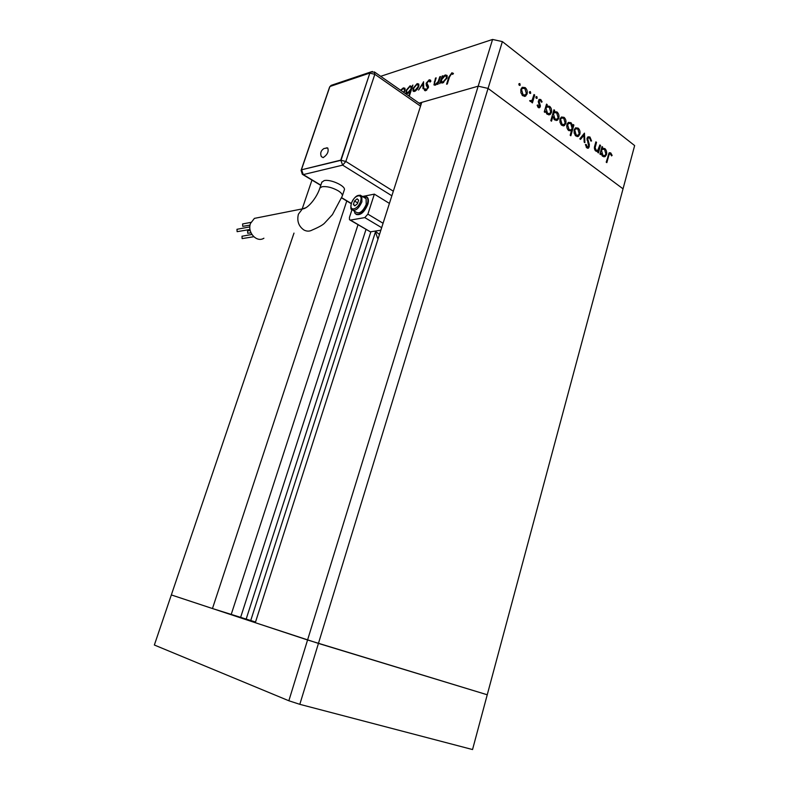 <?xml version="1.0" encoding="UTF-8"?>
<svg xmlns="http://www.w3.org/2000/svg" width="789" height="789" viewBox="0 0 789 789"><rect width="100%" height="100%" fill="white"/><g stroke="black" fill="none" stroke-linecap="round" stroke-linejoin="round"><path stroke-width="1.18" d="M419.077 103.132L478.183 86.179L421.74 102.373L255.301 622.699L318.44 643.41L487.237 694.774L307.572 639.978L171.341 594.936L212.458 608.536L346.775 200.998M380.683 76.316L492.573 39.45L478.183 86.179L488.066 88.417L478.183 86.179L288.843 700.76L154.358 645.017L293.991 233.1M299.82 704.33L488.066 88.417L623.034 188.837L472.542 749.55L299.82 704.33L288.843 700.76M255.528 622.018L212.458 608.536M311.971 180.079L302.197 208.917M231.266 614.286L357.999 224.747M250.764 620.44L375.416 232.035M599.877 144.929L600.528 145.423L598.447 152.938L597.796 152.445L598.17 151.093L595.734 151.044C594.364 149.594 594.048 147.819 594.798 145.709L595.873 141.862L596.523 142.355L595.143 147.681L596.109 150.206L597.766 150.344L599.877 144.929M587.065 138.203L588.002 136.822L589.955 137.01L591.563 140.984L590.793 141.034L589.659 138.075L588.298 137.888L587.726 138.726L589.393 144.939L588.515 148.085L586.868 147.878L585.389 144.624L586.168 144.436L587.243 146.862L588.693 146.369L587.065 138.203M584.452 133.124L584.896 142.671L584.176 142.119L583.919 135.225L580.556 139.387L579.836 138.834L584.452 133.124M579.856 134.199L578.347 136.339L575.901 136.014L574.165 133.163L574.175 129.879L575.546 127.848L578.13 128.124C579.797 129.643 580.369 131.674 579.856 134.199L578.899 134.406M565.802 123.498L564.263 125.638L561.758 125.293L559.983 122.403L559.993 119.08L561.354 117.068L564.036 117.334C565.743 118.892 566.334 120.944 565.802 123.498L564.816 123.725M545.396 110.973L544.972 112.413L544.262 111.87L546.53 104.109L547.231 104.641L546.846 105.982L549.617 106.298C551.363 107.925 551.965 110.026 551.422 112.6L550.12 114.553L547.26 114.316L545.396 110.973L544.459 111.2M519.852 83.526L519.99 85.37L519.32 85.33L518.906 83.9L519.852 83.526L518.945 83.782M502.376 41.6L634.642 145.58L623.034 188.837L488.066 88.417L502.376 41.6L492.573 39.45M527.062 93.999L525.425 96.169L522.762 95.745L520.888 92.727L520.898 89.305L522.19 87.362L525.188 87.609C526.993 89.256 527.624 91.376 527.062 93.999L525.957 94.285M530.376 91.583L530.504 93.418L529.853 93.368L529.439 91.958L530.376 91.583L529.498 91.82M533.995 94.522L534.715 95.075L532.417 102.895L531.687 102.343L532.033 101.189L530.218 101.396L529.666 100.647L531.628 100.528L532.299 99.73L533.995 94.522M536.855 96.544L536.984 98.369L536.333 98.319L535.928 96.919L536.855 96.544L535.987 96.771M540.357 106.574L539.676 107.629L538.285 107.511L537.122 105.262L537.802 104.967L538.562 106.545L539.627 106.071L538.315 101.889L539.124 99.375L540.761 99.522L542.112 101.85L541.422 102.205L540.514 100.509L539.124 100.982L540.357 106.574L538.66 107.728M552.852 116.555L551.511 121.181L550.811 120.648L553.947 109.789L554.647 110.322L554.263 111.653L557.004 111.959C558.73 113.557 559.332 115.648 558.799 118.222L557.488 120.175L554.677 119.928L552.852 116.555L551.935 116.772M572.814 125.944L573.218 124.524L573.899 125.047L570.851 135.777L570.171 135.264L571.443 130.787L568.751 130.589C567.044 129.031 566.453 126.96 566.975 124.406L568.287 122.443L571.019 122.689L572.814 125.944L572.193 126.082M600.971 153.174L600.587 154.565L599.936 154.072L602.007 146.557L602.658 147.05L602.303 148.352L604.847 148.569C606.445 150.068 606.997 152.06 606.514 154.555L605.153 156.557L602.688 156.311L600.971 153.174L600.143 153.332M610.42 153.944L609.611 153.855L608.714 155.827L606.849 162.642L606.199 162.159L609.315 152.711L610.745 152.918L612.136 155.413L611.544 155.906L610.42 153.944M439.808 76.76L440.518 76.533L438.082 84.186L437.382 84.393L437.816 83.013L435.153 85.192L433.95 84.906L435.479 78.091L436.179 77.874L434.571 83.161L434.66 84.058L435.577 84.216L438.171 81.602L439.808 76.76L440.321 77.135M426.139 83.249L429.226 79.778L430.528 80.113L430.853 81.316L430.035 82.046L428.891 80.843L426.819 83.052L428.447 86.238L428.378 87.687L425.695 90.676L424.541 90.35L424.216 89.532L425.044 88.713L426.119 89.591L427.668 87.934L426.326 85.39L426.139 83.249L426.731 83.673M423.515 81.78L423.752 88.506L423.003 88.723L422.914 83.812L418.574 90.054L423.624 81.849M418.722 86.612L417.115 89.502L414.619 91.366L413.071 91.011L413.051 88.338L417.115 83.634L418.703 83.989L418.722 86.612M400.565 90.202L403.366 87.885L404.885 88.21L404.057 92.638M411.799 86.632L412.903 85.054L409.53 95.499L408.86 95.696L410.27 91.346L407.588 93.487L406.049 93.102L406.019 90.488L410.093 85.804L412.282 86.977M440.864 82.056L439.71 83.693L442.136 76.04L442.846 75.813L442.432 77.144L445.262 74.955L447.008 75.399L447.047 78.012L442.728 82.904L440.864 82.056L442.106 83.023M451.495 73.88L449.523 76.947L447.304 83.989L446.584 84.206L448.833 77.066L451.88 72.785L453.448 73.407L452.768 74.353L451.495 73.88M404.096 88.891L403.366 87.885M404.55 88.713L405.063 88.605M404.708 91.346L404.254 89.068L403.071 88.782L400.98 90.488M403.633 92.343L404.244 91.021M410.763 91.682L410.27 91.346M407.065 93.585L406.956 92.51M406.542 90.853L406.019 90.488M410.862 86.81L410.093 85.804M407.213 92.619L408.081 93.299M411.03 88.989L411.039 87.007L409.807 86.711L406.68 90.291L406.7 92.264L407.893 92.569L411.03 88.989L411.523 89.335M408.544 93.023L407.893 92.569M413.949 91.475L412.943 90.765M414.087 91.475L413.978 90.39M413.574 88.713L413.051 88.338M417.874 84.65L417.115 83.634M418.308 84.482L418.88 84.374M414.255 90.498L415.113 91.179M413.722 88.131L413.742 90.143L414.925 90.449L418.052 86.81L418.052 84.847L416.819 84.551L413.722 88.131M415.586 90.913L414.925 90.449M423.663 84.344L422.914 83.812M429.67 81.001L430.429 80.646L429.226 79.778M425.518 90.725L424.216 89.532M425.419 90.39L425.971 89.838M425.685 89.621L426.533 90.252M426.78 90.064L426.119 89.591M428.457 87.372L427.589 86.751M428.486 87.273L426.879 86.031M428.082 86.889L427.194 84.739M438.339 83.387L437.816 83.013M434.976 85.232L435.045 84.334M435.992 78.466L435.479 78.091M436.199 84.66L435.577 84.216M438.773 82.036L438.171 81.602M441.554 82.559L441.791 81.809M442.659 76.415L442.136 76.04M446.041 75.991L445.262 74.955M446.466 75.833L447.176 75.714M442.195 82.026L443.102 82.766M441.643 79.63L441.643 81.632L443.014 81.967L446.327 78.219L446.288 76.247L444.937 75.902L441.643 79.63M443.694 82.46L443.014 81.967M446.84 78.594L446.327 78.219M452.344 74.038L453.083 73.673L451.88 72.785M519.221 85.242L520.267 84.946M518.856 84.167L519.063 85.034M524.547 96.396L525.425 96.169M522.318 87.283L525.188 87.609M525.701 94.621L524.35 96.396M522.545 88.427L520.977 89.058M522.446 95.479L524.152 95.252M521.637 89.857L523.058 94.788L525.336 94.936L526.332 93.437L524.902 88.575L522.643 88.358L520.72 90.104M522.032 95.055L523.058 94.788M529.735 93.27L530.79 92.994M529.389 92.244L529.577 93.043M533.759 95.321L534.715 95.075M532.072 100.085L531.727 101.268M530.642 101.613L532.033 101.189M529.725 100.765L530.632 100.538M529.883 101.022L531.017 100.696M536.214 98.211L537.26 97.944M535.879 97.215L536.056 97.974M537.684 106.771L538.562 106.545M537.812 106.998L538.877 106.693M538.917 99.542L540.761 99.522M541.382 102.037L542.112 101.85M538.739 100.607L539.508 100.42M538.276 101.199L539.124 100.982M538.345 102.067L539.104 101.87M538.926 103.556L539.745 103.349M539.666 105.371L540.435 105.174M546.304 104.878L547.231 104.641M545.909 106.219L546.846 105.982M546.856 105.982L549.617 106.298M550.377 112.857L551.422 112.6M550.041 113.291L548.74 114.918M546.984 107.077L545.515 107.57M546.915 114.02L548.641 113.823M544.676 110.46L544.775 111.121M546.106 108.507L547.527 113.35L549.696 113.567L550.732 112.058L549.312 107.235L547.093 106.998L545.179 108.734M546.521 113.596L547.527 113.35M553.73 110.549L554.647 110.322M553.345 111.88L557.004 111.959M557.764 118.458L558.799 118.222M557.389 118.932L556.107 120.53M554.42 112.728L552.961 113.192M554.332 119.632L556.028 119.435M552.113 116.161L552.192 116.713M553.533 114.168L554.943 118.971L557.064 119.188L558.109 117.679L556.709 112.886L554.529 112.649L552.625 114.385M553.947 119.208L554.943 118.971M563.178 125.885L564.263 125.638M561.413 117.028L564.036 117.334M564.362 124.307L563.08 125.875M561.6 118.153L560.16 118.597M561.393 124.987L562.951 124.77M560.693 119.603L562.034 124.356L564.086 124.514L565.121 122.976L563.77 118.281L561.729 118.064L559.835 119.8M561.018 124.583L562.034 124.356M573.011 125.244L573.899 125.047M572.429 126.033L572.272 126.565M571.394 129.682L571.019 131.004M568.376 122.384L571.019 122.689M568.396 130.293L570.122 130.116M568.583 123.488L567.133 123.922M572.133 128.36L570.763 123.626L568.691 123.409L567.656 124.918L569.027 129.662L571.118 129.899L572.133 128.36M568.021 129.889L569.027 129.662M566.818 125.116L567.656 124.918M577.203 136.576L578.347 136.339M575.585 127.828L578.13 128.124M578.386 135.067L577.134 136.576M575.763 128.932L574.372 129.307M575.526 135.688L577.035 135.481M574.856 130.382L576.167 135.077L578.15 135.235L579.185 133.686L577.864 129.061L575.901 128.834L574.027 130.57M575.161 135.294L576.167 135.077M583.318 134.534L583.347 135.343M579.905 138.884L582.647 135.491L583.919 135.225M587.904 136.892L589.955 137.01M588.683 137.286L589.235 137.828M587.637 138.026L587.095 138.114M586.947 138.884L587.726 138.726M587.006 140.087L587.706 139.949M588.683 145.077L589.393 144.939M587.46 148.184L588.091 147.089L589.363 146.823M586.168 147.079L587.243 146.862M586.335 147.326L587.766 147.109M599.689 145.59L600.528 145.423M598.013 150.176L597.737 151.172M596.671 151.488L598.17 151.093M595.685 142.533L596.523 142.355M594.403 147.829L595.143 147.681M595.113 150.403L596.109 150.206M595.409 150.758L596.819 150.531M601.829 147.218L602.658 147.05M601.465 148.519L602.303 148.352M602.421 148.283L604.847 148.569M605.607 154.723L606.514 154.555M604.995 155.463L603.822 156.833M602.5 149.328L601.159 149.644M602.293 155.975L603.832 155.788M601.632 150.788L602.934 155.384L604.808 155.601L605.873 154.052L604.571 149.466L602.648 149.239L600.794 150.955M601.948 155.571L602.934 155.384M609.059 152.918L610.745 152.918M609.463 153.174L610.035 153.776M611.396 155.551L612.136 155.413M326.232 147.888L327.711 147.938C328.964 151.478 327.435 154.713 323.145 157.642L321.31 156.577C320.028 153.145 320.926 150.462 324.003 148.51L327.711 147.938M250.005 229.471L237.134 231.67L236.966 229.303L237.627 229.185M250.054 225.131L242.746 226.335L242.578 223.977L243.229 223.859M251.001 232.834L247.726 233.248L247.578 230.891L248.219 230.773M253.772 236.73L242.144 238.594L241.996 236.227L242.657 236.108M263.901 238.219C256.76 242.982 246.967 232.291 250.507 223.425L254.423 218.375L259.808 217.31M342.347 195.84L344.251 190.08C346.608 186.391 330.483 178.817 324.062 180.642L321.794 182.318M356.135 214.391C360.405 215.644 364.281 212.359 367.743 204.548C368.67 201.53 368.641 199.242 367.635 197.684L366.56 196.777M354.271 211.077L355.04 213.484C359.173 215.89 363.236 212.813 367.24 204.243C368.167 201.225 368.138 198.936 367.132 197.378L362.792 196.688M353.314 210.505L356.036 212.133C359.478 214.144 362.871 211.58 366.204 204.44L366.116 198.71L364.557 197.763M362.476 196.491L374.361 194.133L389.421 203.414M380.85 230.201L370.386 231.838L350.119 220.101M374.361 194.133L367.881 214.144L364.794 217.596L350.464 220.092L349.488 219.727L349.448 217.409L351.933 209.815M377.97 239.205L375.13 231.088L379.479 234.481M378.059 238.939L378.661 237.055M357.141 198.828L354.527 200.998L353.373 204.519L354.833 205.89L357.456 203.73L358.62 200.199L357.141 198.828M355.178 205.604L353.373 204.519M357.723 202.921L354.527 200.998M301.408 169.822L341.035 160.295L369.863 73.042L329.92 86.504L301.408 169.822L340.769 160.128L369.863 73.042M340.769 160.128L342.663 165.138L303.262 174.596L320.837 185.159M240.625 617.373L365.997 229.471M246.168 619.109L370.879 231.759M434.769 82.352L434.246 81.967M439.453 79.896L438.931 79.511M449.365 77.45L448.833 77.066M587.825 142.76L588.574 142.612M594.699 146.073L595.537 145.906M607.895 155.985L608.714 155.827M254.423 218.375L302.424 208.868C307.473 209.223 316.941 197.595 319.851 188.078L322.011 186.727C326.764 186.145 332.1 187.457 338.017 190.682C341.361 192.782 342.771 194.607 342.248 196.136L332.445 214.598L324.821 222.853C323.283 224.707 319.072 227.094 312.207 230.013C309.535 231.512 306.763 231.502 303.883 229.974C298.607 226.216 296.772 220.959 298.4 214.204L302.424 208.868L305.994 207.685M366.116 198.71L361.826 196.096C358.078 193.907 354.577 196.323 351.312 203.345C350.622 207.724 350.76 209.795 351.736 209.568C355.168 211.56 358.551 208.986 361.895 201.826L361.826 196.096L360.129 195.13M351.509 203.227C348.452 211.866 357.861 210.15 360.514 201.481C363.532 192.763 354.083 194.705 351.509 203.227M391.857 195.78L342.663 165.138L345.838 161.459L393.317 191.204M341.696 197.704L351.273 203.454M420.527 106.15L374.834 74.294L345.838 161.459L341.035 160.295M350.464 220.092L370.386 231.838M364.794 217.596L381.659 227.666M367.881 214.144L383.069 223.257M302.335 174.29L303.262 174.596L301.674 169.99L301.092 170.365L302.335 174.29M332.258 84.995L330.285 86.386M372.408 71.483L371.027 71.888L370.12 73.219L374.834 74.294L374.341 71.898M404.254 89.068L405.151 89.699M406.049 93.102L406.7 93.556M411.039 87.007L412.045 87.717M413.071 91.011L413.692 91.445M418.052 84.847L418.969 85.498M429.758 81.119L430.488 81.642M424.541 90.35L425.064 90.725M426.326 85.39L427.53 86.238M434.946 84.265L435.824 84.896M441.081 82.549L441.682 82.983M446.288 76.247L447.284 76.967M525.76 95.972L524.498 96.297M522.643 88.358L521.381 88.703M531.766 101.386L530.78 101.643M539.676 107.629L538.946 107.807M550.12 114.553L548.858 114.849M547.093 106.998L545.83 107.314M557.488 120.175L556.215 120.47M554.529 112.649L553.267 112.955M564.46 125.52L563.198 125.806M561.729 118.064L560.456 118.36M568.691 123.409L567.429 123.705M578.485 136.25L577.213 136.527M575.901 128.834L574.629 129.12M588.298 137.888L587.085 138.134M588.515 148.085L587.736 148.243M597.904 151.261L596.711 151.498M605.153 156.557L603.881 156.794M602.648 149.239L601.376 149.486M609.611 153.855L608.447 154.082M236.966 229.303L249.857 226.887M242.578 223.977L250.941 222.36M247.578 230.891L250.192 230.418M241.996 236.227L251.888 234.471M319.851 188.078L321.892 182.012M367.635 197.684L367.132 197.378M302.887 174.625L320.768 185.366M341.627 197.901L351.213 203.661M421.05 104.513L374.874 72.263L371.027 71.888L331.064 85.399L329.565 87.155L301.092 170.365"/></g></svg>
